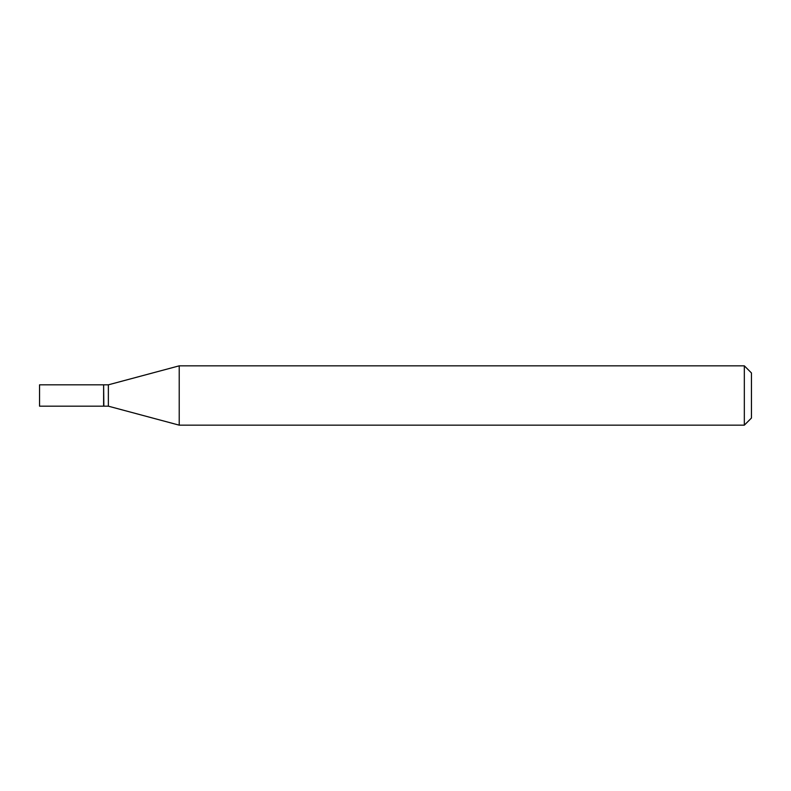 <?xml version="1.0" encoding="UTF-8"?>
<svg xmlns="http://www.w3.org/2000/svg" width="791" height="791" viewBox="0 0 791 791"><rect width="100%" height="100%" fill="white"/><g stroke="black" fill="none" stroke-linecap="round" stroke-linejoin="round"><path stroke-width="1.19" d="M39.55 395.5L39.55 406.179L103.621 406.179L103.621 384.822L39.55 384.822L39.55 395.5M103.621 385.059L103.858 406.179L108.367 406.179L179.221 425.163L744.331 425.163L744.331 365.838L179.221 365.838L179.221 425.163M103.858 384.822L108.367 384.822L108.367 406.179M744.331 365.838L751.45 372.957L751.45 418.043L744.331 425.163M108.367 384.822L179.221 365.838"/></g></svg>
